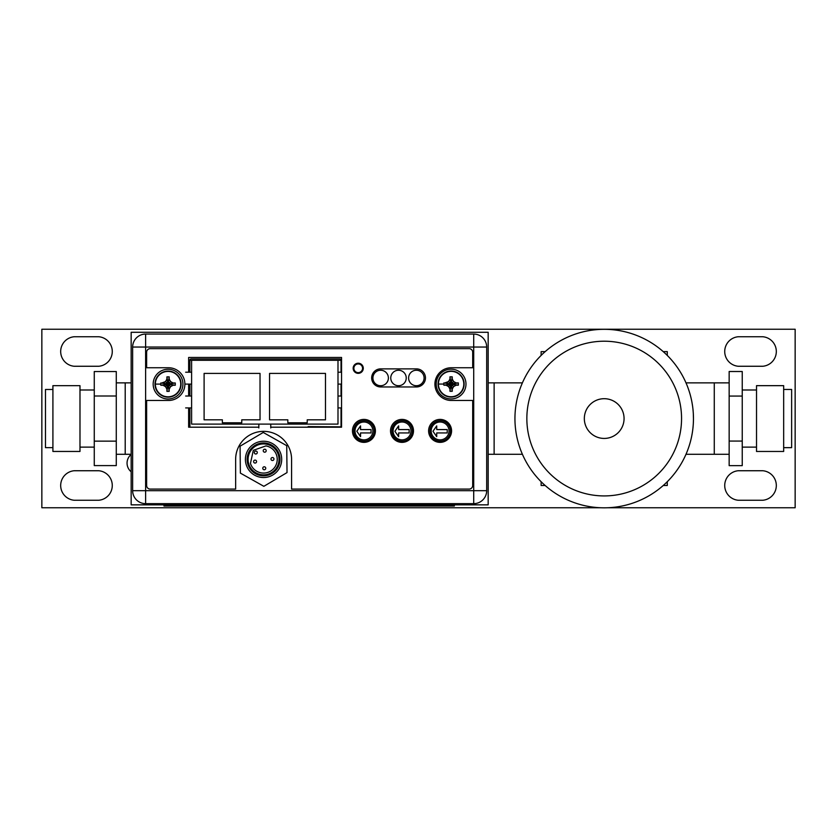<?xml version="1.0" encoding="UTF-8"?>
<svg xmlns="http://www.w3.org/2000/svg" width="837" height="837" viewBox="0 0 837 837"><rect width="100%" height="100%" fill="white"/><g stroke="black" fill="none" stroke-linecap="round" stroke-linejoin="round"><path stroke-width="1.26" d="M541.131 355.411L541.131 351.624L545.169 351.624M663.239 351.624L667.277 351.624L667.277 355.411M545.169 485.502L541.131 485.502L541.131 481.714M663.239 485.502L667.277 485.502L667.277 481.714M729.153 454.271L686.005 454.271M729.153 382.865L714.275 382.865L714.275 454.271L714.275 382.865L686.005 382.865M693.13 410.936L693.015 409.68M692.628 406.447L692.042 402.764M691.739 401.153L691.226 398.747M692.984 409.45L693.046 410.015M693.339 414.043L693.454 418.563A89.256 89.256 0 0 1 603.979 507.818A89.256 89.256 0 0 1 514.943 418.113A89.256 89.256 0 0 1 604.429 329.318A89.256 89.256 0 0 1 693.454 418.563A89.256 89.256 0 0 0 604.429 329.318A89.256 89.256 0 0 0 514.943 418.563M692.597 430.909L692.105 434.047M691.644 436.443L691.331 437.929M692.984 427.749L693.036 427.226M584.331 418.563A19.868 19.868 0 0 0 604.199 438.431A19.868 19.868 0 0 0 624.067 418.563A19.868 19.868 0 0 0 604.199 398.694A19.868 19.868 0 0 0 584.331 418.563M522.403 382.865L494.123 382.865L494.123 454.271L494.123 382.865L488.17 382.865M522.403 454.271L488.17 454.271M607.631 507.756L795.15 507.756L795.15 329.244L41.85 329.244L41.85 507.756L600.778 507.756M131.158 454.47A11.184 11.184 0 0 0 131.158 471.786M74.19 470.739A14.815 14.815 0 0 0 74.19 500.254L98.766 500.254A14.815 14.815 0 0 0 98.766 470.739L74.19 470.739M74.19 336.746A14.815 14.815 0 0 0 74.19 366.261L98.766 366.261A14.815 14.815 0 0 0 98.766 336.746L74.19 336.746M738.234 470.739A14.815 14.815 0 0 0 738.234 500.254L762.81 500.254A14.815 14.815 0 0 0 762.81 470.739L738.234 470.739M738.234 336.746A14.815 14.815 0 0 0 738.234 366.261L762.81 366.261A14.815 14.815 0 0 0 762.81 336.746L738.234 336.746M488.17 332.289L488.17 504.847L131.158 504.847L131.158 332.289L488.17 332.289M116.28 382.865L125.205 382.865L125.205 454.271L125.205 382.865L131.158 382.865M341.025 360.318L337.991 360.318L337.991 424.097L270.749 424.097L270.749 427.969M258.853 427.969L258.853 424.097L191.61 424.097L191.61 360.318L189.884 360.318M258.853 424.097L270.749 424.097M191.61 360.318L337.991 360.318M325.488 373.407L325.488 419.818L307.221 419.818L307.221 422.79L287.823 422.79L287.823 419.818L269.556 419.818L269.556 373.407L325.488 373.407M222.37 419.818L204.102 419.818L204.102 373.407L260.035 373.407L260.035 419.818L241.767 419.818L241.767 422.79L222.37 422.79L222.37 419.818M185.657 407.912L191.61 407.912M191.61 396.016L185.657 396.016M337.991 407.912L341.559 407.912M341.559 396.016L337.991 396.016M337.991 384.11L341.559 384.11M341.559 372.214L337.991 372.214M191.61 372.214L185.657 372.214M185.657 384.11L191.61 384.11M362.923 368.29A4.698 4.698 0 0 1 358.194 372.988A4.698 4.698 0 0 1 353.517 368.238A4.698 4.698 0 0 1 358.246 363.582A4.698 4.698 0 0 1 362.923 368.332A4.698 4.698 0 0 1 358.194 372.988A4.698 4.698 0 0 1 353.517 368.29M486.684 347.041L486.684 490.681A12.973 12.973 0 0 1 473.711 503.654L145.617 503.654A12.973 12.973 0 0 1 132.644 490.681L132.644 347.041A12.973 12.973 0 0 1 145.617 334.068L473.711 334.068A12.973 12.973 0 0 1 486.684 347.041L473.711 347.041L473.711 334.068A12.973 12.973 0 0 1 486.684 347.041M353.758 430.94A10.232 10.232 0 0 0 363.99 441.172A10.232 10.232 0 0 0 374.223 430.94A10.232 10.232 0 0 0 363.99 420.708A10.232 10.232 0 0 0 353.758 430.94M391.842 430.94A10.232 10.232 0 0 0 402.074 441.172A10.232 10.232 0 0 0 412.306 430.94A10.232 10.232 0 0 0 402.074 420.708A10.232 10.232 0 0 0 391.842 430.94M429.915 430.94A10.232 10.232 0 0 0 440.157 441.172A10.232 10.232 0 0 0 450.39 430.94A10.232 10.232 0 0 0 440.157 420.708A10.232 10.232 0 0 0 429.915 430.94M189.884 372.214L189.884 360.13A1.193 1.193 0 0 1 191.077 358.947L339.832 358.947A1.193 1.193 0 0 1 341.025 360.13L341.025 372.214M341.025 384.11L341.025 396.016M341.025 407.912L341.025 426.776A1.193 1.193 0 0 1 340.941 427.194M189.957 427.194A1.193 1.193 0 0 1 189.884 426.776L189.884 407.912M189.884 396.016L189.884 384.11M158.957 504.125L460.036 504.125M235.647 489.08L235.647 459.325A27.966 27.966 0 0 1 263.613 431.358A27.966 27.966 0 0 1 291.579 459.325L291.579 489.08L469.128 489.08A3.568 3.568 0 0 0 472.696 485.502L472.696 400.473L451.279 400.473A16.363 16.363 0 0 1 434.916 384.11A16.363 16.363 0 0 1 451.279 367.746L472.696 367.746L472.696 352.22A3.568 3.568 0 0 0 469.128 348.652L150.2 348.652A3.568 3.568 0 0 0 146.632 352.22L146.632 367.746L168.519 367.746A16.363 16.363 0 0 1 184.883 384.11A16.363 16.363 0 0 1 168.519 400.473L146.632 400.473L146.632 485.502A3.568 3.568 0 0 0 150.2 489.08L235.647 489.08M258.853 427.194L188.639 427.194L188.639 407.912M188.639 396.016L188.639 384.11M188.639 372.214L188.639 357.462L341.559 357.462L341.559 427.194L270.749 427.194M352.45 430.888A11.488 11.488 0 0 0 363.928 442.365A11.488 11.488 0 0 0 375.415 430.888A11.488 11.488 0 0 0 363.928 419.4A11.488 11.488 0 0 0 352.45 430.888M390.523 430.888A11.488 11.488 0 0 0 402.011 442.365A11.488 11.488 0 0 0 413.499 430.888A11.488 11.488 0 0 0 402.011 419.4A11.488 11.488 0 0 0 390.523 430.888M428.607 430.888A11.488 11.488 0 0 0 440.095 442.365A11.488 11.488 0 0 0 451.572 430.888A11.488 11.488 0 0 0 440.095 419.4A11.488 11.488 0 0 0 428.607 430.888M380.709 368.876A9.04 9.04 0 0 0 371.67 377.926A9.04 9.04 0 0 0 380.709 386.966L416.407 386.966A9.04 9.04 0 0 0 425.458 377.926A9.04 9.04 0 0 0 416.407 368.876L380.709 368.876M353.162 368.29A5.053 5.053 0 0 0 358.215 373.344A5.053 5.053 0 0 0 363.279 368.29A5.053 5.053 0 0 0 358.215 363.227A5.053 5.053 0 0 0 353.162 368.29M303.245 427.194L340.021 426.839A5.953 5.953 0 0 0 341.025 426.755M308.121 426.598L337.907 426.839M449.03 430.94A8.925 8.925 0 0 0 440.105 422.015A8.925 8.925 0 0 0 431.181 430.94A8.925 8.925 0 0 0 440.105 439.864A8.925 8.925 0 0 0 449.03 430.94M432.98 431.264L436.715 436.642L436.715 432.949L447.22 432.949L447.22 429.58L436.715 429.58L436.715 425.887L432.98 431.264M410.946 430.94A8.925 8.925 0 0 0 402.022 422.015A8.925 8.925 0 0 0 393.097 430.94A8.925 8.925 0 0 0 402.022 439.864A8.925 8.925 0 0 0 410.946 430.94M394.897 431.264L398.632 436.642L398.632 432.949L409.136 432.949L409.136 429.58L398.632 429.58L398.632 425.887L394.897 431.264M372.863 430.94A8.925 8.925 0 0 0 363.938 422.015A8.925 8.925 0 0 0 355.014 430.94A8.925 8.925 0 0 0 363.938 439.864A8.925 8.925 0 0 0 372.863 430.94M356.824 431.264L360.548 436.642L360.548 432.949L371.053 432.949L371.053 429.58L360.548 429.58L360.548 425.887L356.824 431.264M251.518 472.968A18.152 18.152 0 0 1 249.97 447.345A18.152 18.152 0 0 1 275.582 445.797A18.152 18.152 0 0 1 277.131 471.419A18.152 18.152 0 0 1 251.518 472.968M274.442 447.094A16.426 16.426 0 0 0 251.257 448.496A16.426 16.426 0 0 0 252.659 471.681A16.426 16.426 0 0 0 275.844 470.279A16.426 16.426 0 0 0 274.442 447.094M253.287 470.959A15.474 15.474 0 0 1 251.968 449.124A15.474 15.474 0 0 1 273.814 447.805A15.474 15.474 0 0 1 275.132 469.641A15.474 15.474 0 0 1 253.287 470.959M253.318 450.316L250.462 463.384A13.685 13.685 0 0 0 270.947 470.896A13.685 13.685 0 0 0 265.946 445.912L253.318 450.316M265.946 445.912A13.685 13.685 0 0 1 272.621 449.145M254.814 453.633A1.486 1.486 0 0 1 254.689 451.53A1.486 1.486 0 0 1 256.792 451.405A1.486 1.486 0 0 1 256.917 453.508A1.486 1.486 0 0 1 254.814 453.633M271.481 460.13A1.486 1.486 0 0 1 271.345 458.027A1.486 1.486 0 0 1 273.448 457.902A1.486 1.486 0 0 1 273.573 460.005A1.486 1.486 0 0 1 271.481 460.13M263.728 451.834A1.486 1.486 0 0 1 263.603 449.731A1.486 1.486 0 0 1 265.695 449.605A1.486 1.486 0 0 1 265.821 451.698A1.486 1.486 0 0 1 263.728 451.834M254.092 462.694A1.486 1.486 0 0 1 253.967 460.591A1.486 1.486 0 0 1 256.07 460.465A1.486 1.486 0 0 1 256.195 462.568A1.486 1.486 0 0 1 254.092 462.694M263.268 469.39A1.486 1.486 0 0 1 263.142 467.287A1.486 1.486 0 0 1 265.245 467.161A1.486 1.486 0 0 1 265.371 469.264A1.486 1.486 0 0 1 263.268 469.39M240.073 446.184L263.247 432.457L286.725 445.661L287.028 472.591L263.854 486.318L240.376 473.114L240.073 446.184M472.068 334.068L147.186 334.068M187.77 504.847L187.77 506.029L163.968 506.029L163.968 504.847M187.77 506.029L454.345 506.029L454.345 504.847M438.065 384.057A13.026 13.026 0 0 1 451.101 371.021A13.026 13.026 0 0 1 464.127 384.057A13.026 13.026 0 0 1 451.101 397.083A13.026 13.026 0 0 1 438.065 384.057A13.026 13.026 0 0 1 451.101 371.021A13.026 13.026 0 0 1 464.127 384.057A13.026 13.026 0 0 1 451.101 397.083A13.026 13.026 0 0 1 438.065 384.057M438.41 384.057A12.691 12.691 0 0 1 451.101 371.356A12.691 12.691 0 0 1 463.792 384.057A12.691 12.691 0 0 1 451.101 396.748A12.691 12.691 0 0 1 438.41 384.057L443.84 384.057L443.861 385.187L446.1 385.187L448.559 386.6L449.971 389.048L449.971 391.297L452.231 391.297L452.231 389.048L453.644 386.6L456.102 385.187L458.341 385.187L458.341 382.927L456.102 382.927L457.284 382.927M449.354 387.991L448.559 386.6L450.641 384.518L446.1 385.187M449.971 390.23L450.641 384.518M450.892 384.968L451.31 385.376L452.43 384.256L452.011 383.848L456.102 382.927L453.644 381.505L452.231 379.056L452.231 376.817L449.971 376.817L449.971 379.056L449.971 377.874M452.011 383.848L450.892 382.729L449.772 383.848L450.191 384.256M452.43 383.848L458.341 382.927M451.561 383.587L453.644 381.505L452.848 380.113M451.31 383.147L452.231 378.314M451.31 382.729L452.231 376.817M450.892 382.729L449.971 376.817M450.892 383.147L449.971 379.056L448.559 381.505L444.918 382.927M450.641 383.587L448.559 381.505L447.167 382.31M450.191 383.848L446.1 382.927M449.772 383.848L443.934 382.927M449.772 384.256L443.861 385.187M443.84 384.057L443.861 382.927M452.43 384.256L458.341 385.187M452.011 384.256L456.102 385.187M451.561 384.518L453.644 386.6M451.31 384.968L452.231 389.048M451.31 385.376L452.231 391.297M450.892 385.376L449.971 391.297M465.979 384.057A14.878 14.878 0 0 1 451.101 398.935A14.878 14.878 0 0 1 436.223 384.057A14.878 14.878 0 0 1 451.101 369.18A14.878 14.878 0 0 1 465.979 384.057M155.012 384.11A13.026 13.026 0 0 1 168.049 371.084A13.026 13.026 0 0 1 181.074 384.11A13.026 13.026 0 0 1 168.049 397.146A13.026 13.026 0 0 1 155.012 384.11A13.026 13.026 0 0 1 168.049 371.084A13.026 13.026 0 0 1 181.074 384.11A13.026 13.026 0 0 1 168.049 397.146A13.026 13.026 0 0 1 155.012 384.11M155.358 384.11A12.691 12.691 0 0 1 168.049 371.419A12.691 12.691 0 0 1 180.74 384.11A12.691 12.691 0 0 1 168.049 396.811A12.691 12.691 0 0 1 155.358 384.11L160.788 384.11L160.809 385.24L163.048 385.24L165.506 386.663L166.919 389.111L166.919 391.36L169.179 391.36L169.179 389.111L170.591 386.663L173.05 385.24L175.289 385.24L175.289 382.99L173.05 382.98L174.232 382.98M166.301 388.054L165.506 386.663L167.588 384.581L163.048 385.24M166.919 390.293L167.588 384.581M167.839 385.03L168.258 385.438L169.377 384.319L168.959 383.911L173.05 382.98L170.591 381.567L169.179 379.119L169.179 376.87L166.919 376.87L166.919 379.119L166.919 377.937M168.959 383.911L167.839 382.791L166.72 383.911L167.138 384.319M169.377 383.911L175.289 382.99M168.509 383.649L170.591 381.567L169.796 380.176M168.258 383.2L169.179 378.376M168.258 382.791L169.179 376.87M167.839 382.791L166.919 376.87M167.839 383.2L166.919 379.119L165.506 381.567L161.865 382.98M167.588 383.649L165.506 381.567L164.115 382.373M167.138 383.911L163.048 382.98M166.72 383.911L160.882 382.98M166.72 384.319L160.809 385.24M160.788 384.11L160.809 382.99M169.377 384.319L175.289 385.24M168.959 384.319L173.05 385.24M168.509 384.581L170.591 386.663M168.258 385.03L169.179 389.111M168.258 385.438L169.179 391.36M167.839 385.438L166.919 391.36M182.926 384.11A14.878 14.878 0 0 1 168.049 398.987A14.878 14.878 0 0 1 153.171 384.11A14.878 14.878 0 0 1 168.049 369.243A14.878 14.878 0 0 1 182.926 384.11M388.389 377.989A7.732 7.732 0 0 1 380.647 385.721A7.732 7.732 0 0 1 372.915 377.989A7.732 7.732 0 0 1 380.647 370.247A7.732 7.732 0 0 1 388.389 377.989M406.238 377.989A7.732 7.732 0 0 1 398.496 385.721A7.732 7.732 0 0 1 390.764 377.989A7.732 7.732 0 0 1 398.496 370.247A7.732 7.732 0 0 1 406.238 377.989M424.087 377.989A7.732 7.732 0 0 1 416.355 385.721A7.732 7.732 0 0 1 408.613 377.989A7.732 7.732 0 0 1 416.355 370.247A7.732 7.732 0 0 1 424.087 377.989M52.909 418.563L52.909 385.669L79.986 385.669L79.986 451.457L52.909 451.457L52.909 418.563M52.909 389.487L45.47 389.487L45.47 447.649L52.909 447.649M116.28 441.141L94.267 441.141L94.267 465.602L116.28 465.602L116.28 371.534L94.267 371.534L94.267 395.995L116.28 395.995M94.267 441.141L94.267 395.995M783.662 385.658L783.662 451.467L756.522 451.467L756.522 385.658L783.662 385.658M783.662 447.659L791.635 447.659L791.635 389.467L783.662 389.467M729.153 396.068L742.241 396.068L742.241 371.502L729.153 371.502L729.153 465.634L742.241 465.634L742.241 441.068L729.153 441.068M742.241 396.068L742.241 441.068M526.85 418.186A77.349 77.349 0 0 0 604.011 495.922A77.349 77.349 0 0 0 681.548 418.95A77.349 77.349 0 0 0 681.559 418.563A77.349 77.349 0 0 0 604.387 341.214A77.349 77.349 0 0 0 526.85 418.186M362.557 368.29A4.342 4.342 0 0 1 358.215 372.632A4.342 4.342 0 0 1 353.873 368.29A4.342 4.342 0 0 1 358.215 363.938A4.342 4.342 0 0 1 362.557 368.29M486.684 490.681A12.973 12.973 0 0 1 473.711 503.654L473.711 347.041L145.617 347.041L145.617 490.681L486.684 490.681M145.617 503.654A12.973 12.973 0 0 1 132.644 490.681L145.617 490.681L145.617 503.654M145.617 334.068L145.617 347.041L132.644 347.041M430.542 506.029L430.542 504.847M131.158 454.271L116.28 454.271M79.986 447.125L94.267 447.125M79.986 390L94.267 390M756.522 447.125L742.241 447.125M756.522 390L742.241 390"/></g></svg>
